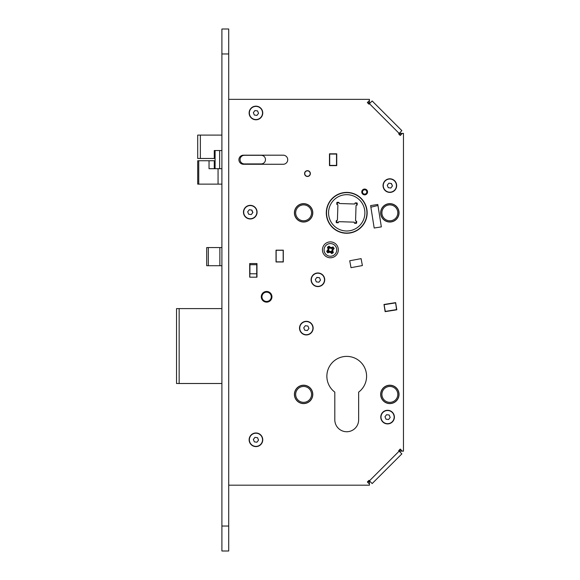 <?xml version="1.0" encoding="UTF-8"?>
<svg xmlns="http://www.w3.org/2000/svg" width="580" height="580" viewBox="0 0 580 580"><rect width="100%" height="100%" fill="white"/><g stroke="black" fill="none" stroke-linecap="round" stroke-linejoin="round"><path stroke-width="0.87" d="M334.812 419.818A11.912 11.912 0 0 0 346.731 431.738A11.912 11.912 0 0 0 358.643 419.818L358.643 392.131A19.858 19.858 0 0 0 361.42 362.884A19.858 19.858 0 0 0 332.036 362.884A19.858 19.858 0 0 0 334.812 392.131L334.812 419.818A11.912 11.912 0 0 0 346.731 431.738A11.912 11.912 0 0 0 358.643 419.818M371.715 206.973A2.269 2.269 0 0 0 370.903 207.343L374.18 228.02L381.35 226.881L377.942 205.356A1.138 1.138 0 0 1 377.421 205.639L371.715 206.973L377.421 205.639M367.546 102.761L369.424 102.761L367.546 102.761M228.708 99.354L369.438 99.354L369.424 103.218L367.995 103.218M369.424 102.761L369.67 103.457M369.438 100.478L367.35 102.566L368.952 104.168L372.164 100.963L401.86 130.66L398.656 133.871L400.258 135.474L402.346 133.385L400.062 133.4L402.332 133.4L399.366 133.153M400.062 133.4L400.062 135.278L400.062 133.4L399.613 133.4L399.613 134.828M400.062 451.138L402.332 451.138L400.062 451.138L400.062 449.261L400.062 451.138L399.613 451.138L402.332 451.138M402.346 133.385L403.47 133.385L403.47 451.153L402.346 451.153L400.258 449.065L398.656 450.667L401.86 453.879L372.164 483.575L368.952 480.37L367.35 481.973L369.438 484.061L369.424 481.777L367.546 481.777M367.995 481.327L369.424 481.327L369.424 481.777L369.67 481.081M399.366 451.385L399.613 449.71M276.145 261.856L283.178 261.856L283.178 250.285L276.145 250.285L276.145 261.856M362.384 265.56L361.108 258.644L349.726 260.754L351.009 267.67L362.384 265.56L361.108 258.644L349.726 260.754L351.009 267.67L362.384 265.56M256.853 277.175L256.853 263.559M249.82 263.559L249.82 277.175M385.221 311.518L396.655 309.713L395.553 302.76L384.12 304.572L385.221 311.518L384.12 304.572L395.553 302.76L396.655 309.713L385.221 311.518M329.592 153.939L329.592 165.518L336.632 165.518L336.632 153.939L329.592 153.939L336.632 153.939L336.632 165.518L329.592 165.518L329.592 153.939M385.316 311.387L384.025 304.703L395.683 302.854L396.524 309.618L385.316 311.387M261.957 296.808A4.654 4.654 0 0 0 266.611 301.462A4.654 4.654 0 0 0 271.266 296.808A4.654 4.654 0 0 0 266.611 292.153A4.654 4.654 0 0 0 261.957 296.808M261.283 296.808A5.336 5.336 0 0 0 266.611 302.144A5.336 5.336 0 0 0 271.947 296.808A5.336 5.336 0 0 0 266.611 291.472A5.336 5.336 0 0 0 261.283 296.808M329.708 154.055L336.516 154.055L336.516 165.401L329.708 165.401L329.708 154.055M307.364 170.737A2.835 2.835 0 0 0 304.63 173.674A2.835 2.835 0 0 0 307.567 176.407A2.835 2.835 0 0 0 310.3 173.471A2.835 2.835 0 0 0 307.364 170.737A2.835 2.835 0 0 0 304.63 173.674A2.835 2.835 0 0 0 307.567 176.407A2.835 2.835 0 0 0 310.3 173.471A2.835 2.835 0 0 0 307.364 170.737M307.364 170.846A2.726 2.726 0 0 0 304.746 173.674A2.726 2.726 0 0 0 307.567 176.291A2.726 2.726 0 0 0 310.184 173.471A2.726 2.726 0 0 0 307.364 170.846M221.901 308.611L176.53 308.611L176.53 383.503L221.901 383.503M179.155 308.611L179.155 383.503M256.737 264.705L250.386 264.705L249.929 265.161L249.929 273.789L256.737 273.789L256.737 277.175L256.737 264.705M221.901 29L228.708 29L228.708 551L221.901 551L221.901 29M208.321 247.558L208.321 265.712L206.698 265.712L206.698 247.558L221.901 247.558M219.863 247.558L219.863 265.712L221.901 265.712M208.321 265.712L219.863 265.712M307.465 170.679A2.893 2.893 0 0 0 304.572 173.572A2.893 2.893 0 0 0 307.465 176.465A2.893 2.893 0 0 0 310.358 173.572A2.893 2.893 0 0 0 307.465 170.679M317.905 272.977A6.808 6.808 0 0 0 311.098 279.785A6.808 6.808 0 0 0 317.905 286.592A6.808 6.808 0 0 0 324.713 279.785A6.808 6.808 0 0 0 317.905 272.977A6.808 6.808 0 0 1 320.515 286.078M389.847 178.792A6.808 6.808 0 0 0 383.039 185.6A6.808 6.808 0 0 0 389.847 192.408A6.808 6.808 0 0 0 396.662 185.6A6.808 6.808 0 0 0 389.847 178.792A6.808 6.808 0 0 1 396.14 182.99M306.327 321.32A6.808 6.808 0 0 0 299.519 328.128A6.808 6.808 0 0 0 306.327 334.935A6.808 6.808 0 0 0 313.142 328.128A6.808 6.808 0 0 0 306.327 321.32A6.808 6.808 0 0 1 308.937 334.421M250.27 205.342A6.808 6.808 0 0 0 243.462 212.157A6.808 6.808 0 0 0 250.27 218.964A6.808 6.808 0 0 0 257.078 212.157A6.808 6.808 0 0 0 250.27 205.342A6.808 6.808 0 0 1 256.563 209.547M255.947 106.162A6.808 6.808 0 0 0 249.139 112.977A6.808 6.808 0 0 0 255.947 119.784A6.808 6.808 0 0 0 262.755 112.977A6.808 6.808 0 0 0 255.947 106.162A6.808 6.808 0 0 0 249.654 115.579A6.808 6.808 0 0 0 255.947 119.784M255.947 432.985A6.808 6.808 0 0 0 249.139 439.792A6.808 6.808 0 0 0 255.947 446.6A6.808 6.808 0 0 0 262.755 439.792A6.808 6.808 0 0 0 255.947 432.985M266.611 291.472A5.336 5.336 0 0 0 261.283 296.808A5.336 5.336 0 0 0 266.611 302.144A5.336 5.336 0 0 0 271.947 296.808A5.336 5.336 0 0 0 266.611 291.472M330.39 241.882A7.946 7.946 0 0 0 322.444 249.828A7.946 7.946 0 0 0 330.39 257.774A7.946 7.946 0 0 0 338.329 249.828A7.946 7.946 0 0 0 330.39 241.882M389.847 385.207A9.193 9.193 0 0 0 380.661 394.4A9.193 9.193 0 0 0 389.847 403.593A9.193 9.193 0 0 0 399.04 394.4A9.193 9.193 0 0 0 389.847 385.207M303.608 385.207A9.193 9.193 0 0 0 294.415 394.4A9.193 9.193 0 0 0 303.608 403.593A9.193 9.193 0 0 0 312.801 394.4A9.193 9.193 0 0 0 303.608 385.207M346.731 192.408A20.423 20.423 0 0 0 326.301 212.838A20.423 20.423 0 0 0 346.731 233.262A20.423 20.423 0 0 0 367.154 212.838A20.423 20.423 0 0 0 346.731 192.408M389.847 203.645A9.193 9.193 0 0 0 380.661 212.838A9.193 9.193 0 0 0 389.847 222.024A9.193 9.193 0 0 0 399.04 212.838A9.193 9.193 0 0 0 389.847 203.645M369.438 484.061L369.438 485.185L228.708 485.185M372.164 100.963L401.86 130.66M243.462 155.186A4.538 4.538 0 0 0 238.924 159.725A4.538 4.538 0 0 0 243.462 164.263L283.178 164.263A4.538 4.538 0 0 0 287.724 159.725A4.538 4.538 0 0 0 283.178 155.186L243.462 155.186M329.483 165.626L336.741 165.626L336.741 153.823L329.483 153.823L329.483 165.626L329.483 153.823L336.741 153.823L336.741 165.626M374.18 228.02L381.35 226.881L377.805 204.464L370.627 205.603L374.18 228.02M395.647 302.63L383.989 304.478L385.127 311.649L396.785 309.807L395.647 302.63M276.029 261.971L283.294 261.971L283.294 250.168L276.029 250.168L276.029 261.971M249.704 277.175L256.969 277.175L256.969 263.559L249.704 263.559L249.704 277.175M387.578 423.908A6.808 6.808 0 0 0 394.393 417.092A6.808 6.808 0 0 0 387.578 410.285A6.808 6.808 0 0 0 380.77 417.092A6.808 6.808 0 0 0 387.578 423.908M364.661 194.851A2.893 2.893 0 0 0 367.553 191.958A2.893 2.893 0 0 0 364.661 189.058A2.893 2.893 0 0 0 361.768 191.958A2.893 2.893 0 0 0 364.661 194.851M303.608 222.024A9.193 9.193 0 0 0 312.801 212.838A9.193 9.193 0 0 0 303.608 203.645A9.193 9.193 0 0 0 294.415 212.838A9.193 9.193 0 0 0 303.608 222.024M364.661 194.112A2.153 2.153 0 0 0 366.814 191.958A2.153 2.153 0 0 0 364.661 189.798A2.153 2.153 0 0 0 362.5 191.958A2.153 2.153 0 0 0 364.661 194.112M364.661 189.116A2.835 2.835 0 0 1 367.495 191.958A2.835 2.835 0 0 1 364.661 194.793A2.835 2.835 0 0 1 361.818 191.958A2.835 2.835 0 0 1 364.661 189.116M261.167 163.922A4.314 4.314 0 0 0 265.481 159.616A4.314 4.314 0 0 0 261.167 155.302L244.368 155.302A4.314 4.314 0 0 0 240.062 159.616A4.314 4.314 0 0 0 244.368 163.922L261.167 163.922L244.368 163.922M261.167 155.302L244.368 155.302M219.631 150.532L219.631 168.693L215.093 168.693L215.093 150.532L214.274 150.532L214.274 158.478L200.361 158.478L200.361 135.104L197.707 135.104L197.707 158.478L200.361 158.478L200.361 135.104L221.901 135.104M218.058 184.128L218.058 168.693L209.039 168.693L209.039 160.747L197.707 160.747L197.707 184.128L221.901 184.128M218.058 168.693L221.901 168.693M198.737 184.128L198.737 160.747M214.274 160.747L209.039 160.747L214.274 160.747L214.274 168.693M221.901 150.532L214.274 150.532M357.2 204.762A0.457 0.457 0 0 1 356.736 205.204A0.457 0.457 0 0 0 357.2 204.762L357.244 203.399A0.457 0.457 0 0 0 356.801 202.935L355.446 202.891A0.457 0.457 0 0 0 354.974 203.333L354.967 203.558A0.457 0.457 0 0 1 354.503 204L339.532 203.522L354.503 204M337.894 205.066L337.422 220.037L337.894 205.066A0.457 0.457 0 0 0 337.451 204.595L337.226 204.588A0.457 0.457 0 0 1 336.784 204.117L336.828 202.761A0.457 0.457 0 0 1 337.299 202.319L338.655 202.362A0.457 0.457 0 0 1 339.097 202.833L339.09 203.058A0.457 0.457 0 0 0 339.532 203.522M338.959 221.676L353.93 222.147L338.959 221.676A0.457 0.457 0 0 0 338.488 222.111L338.481 222.336A0.457 0.457 0 0 1 338.017 222.778L336.654 222.735A0.457 0.457 0 0 1 336.212 222.27L336.255 220.907A0.457 0.457 0 0 1 336.726 220.465A0.457 0.457 0 0 0 336.255 220.907M356.04 205.632L355.569 220.61L356.04 205.632A0.457 0.457 0 0 1 356.504 205.197L356.736 205.204M355.569 220.61A0.457 0.457 0 0 0 356.004 221.074L356.236 221.082A0.457 0.457 0 0 1 356.671 221.553L356.627 222.908A0.457 0.457 0 0 1 356.163 223.351L354.8 223.307A0.457 0.457 0 0 1 354.358 222.836A0.457 0.457 0 0 0 354.8 223.307M336.784 204.117A0.457 0.457 0 0 0 337.226 204.588L337.451 204.595M336.726 220.465L336.951 220.472A0.457 0.457 0 0 0 337.422 220.037M354.358 222.836L354.365 222.611A0.457 0.457 0 0 0 353.93 222.147M363.5 205.878A18.154 18.154 0 0 1 353.684 229.607A18.154 18.154 0 0 1 329.955 219.791A18.154 18.154 0 0 1 339.771 196.062A18.154 18.154 0 0 1 363.5 205.878M328.07 220.574A20.198 20.198 0 0 1 338.988 194.177A20.198 20.198 0 0 1 365.385 205.095A20.198 20.198 0 0 1 354.467 231.493A20.198 20.198 0 0 1 328.07 220.574M391.587 220.588A7.946 7.946 0 0 1 382.097 214.571A7.946 7.946 0 0 1 388.114 205.081A7.946 7.946 0 0 1 397.604 211.098A7.946 7.946 0 0 1 391.587 220.588M387.868 203.979A9.077 9.077 0 0 1 398.707 210.852A9.077 9.077 0 0 1 391.834 221.69A9.077 9.077 0 0 1 380.995 214.817A9.077 9.077 0 0 1 387.868 203.979A9.077 9.077 0 0 0 380.995 214.817A9.077 9.077 0 0 0 391.834 221.69M305.341 220.588A7.946 7.946 0 0 1 295.858 214.571A7.946 7.946 0 0 1 301.868 205.081A7.946 7.946 0 0 1 311.358 211.098A7.946 7.946 0 0 1 305.341 220.588M301.622 203.979A9.077 9.077 0 0 1 312.468 210.852A9.077 9.077 0 0 1 305.595 221.69A9.077 9.077 0 0 1 294.749 214.817A9.077 9.077 0 0 1 301.622 203.979M305.341 402.15A7.946 7.946 0 0 1 295.858 396.14A7.946 7.946 0 0 1 301.868 386.65A7.946 7.946 0 0 1 311.358 392.66A7.946 7.946 0 0 1 305.341 402.15M301.622 385.54A9.077 9.077 0 0 1 312.468 392.413A9.077 9.077 0 0 1 305.595 403.26A9.077 9.077 0 0 1 294.749 396.387A9.077 9.077 0 0 1 301.622 385.54M391.587 402.15A7.946 7.946 0 0 1 382.097 396.14A7.946 7.946 0 0 1 388.114 386.65A7.946 7.946 0 0 1 397.604 392.66A7.946 7.946 0 0 1 391.587 402.15M387.868 385.54A9.077 9.077 0 0 1 398.707 392.413A9.077 9.077 0 0 1 391.834 403.26A9.077 9.077 0 0 1 380.995 396.387A9.077 9.077 0 0 1 387.868 385.54A9.077 9.077 0 0 0 380.995 396.387A9.077 9.077 0 0 0 391.834 403.26M336.255 220.994A13.275 13.275 0 0 0 337.93 222.778M354.887 223.307A13.275 13.275 0 0 0 356.671 221.632M357.207 204.675A13.275 13.275 0 0 0 355.533 202.891M338.568 202.362A13.275 13.275 0 0 0 336.791 204.037M331.586 248.429L332.789 247.617A8.243 1.145 156.6 0 0 331.651 248.051L331.586 248.429L329.853 248.102L329.034 246.942A7.837 1.087 145.7 0 0 328.592 247.239A7.837 1.087 145.7 0 0 328.149 247.544L327.439 247.247A8.265 1.153 -34.3 0 1 328.222 246.703A8.265 1.153 -34.3 0 1 329.012 246.174A8.693 1.211 44.7 0 1 330.23 247.268L331.535 247.515A8.693 1.211 -23.4 0 1 333.072 246.935A8.265 1.153 55.7 0 1 334.145 248.508A8.693 1.211 134.7 0 1 333.043 249.726L332.797 251.031A8.693 1.211 66.6 0 1 333.377 252.568A8.265 1.153 145.7 0 1 332.601 253.112A8.265 1.153 145.7 0 1 331.811 253.641A8.693 1.211 -135.3 0 1 330.586 252.539L329.288 252.293A8.693 1.211 156.6 0 1 327.751 252.873L328.026 252.191A8.243 1.145 -23.4 0 0 329.164 251.756L329.056 250.973L331.724 251.829L332.333 248.588L329.092 247.979L328.483 251.22L329.056 250.973M326.837 244.68A6.329 6.329 0 0 0 325.184 253.475A6.329 6.329 0 0 0 333.978 255.127A6.329 6.329 0 0 0 335.639 246.333A6.329 6.329 0 0 0 326.837 244.68M327.751 252.873A8.265 1.153 -124.3 0 1 327.207 252.097A8.265 1.153 -124.3 0 1 326.678 251.307A8.693 1.211 -45.3 0 1 327.772 250.081L328.019 248.784L328.555 248.661L328.229 250.393A8.243 1.145 134.7 0 0 327.417 251.292L327.446 251.285A7.837 1.087 55.7 0 0 327.743 251.727A7.837 1.087 55.7 0 0 328.048 252.162L328.026 252.191M331.477 251.256L331.89 251.082L332.362 252.177L331.789 252.873A7.837 1.087 -34.3 0 0 332.673 252.271L332.695 252.286A8.243 1.145 -113.4 0 0 332.26 251.147L332.587 249.422L333.043 249.726M331.818 252.554L330.962 251.713L329.237 251.387M329.288 252.293L329.164 251.756L330.897 252.082A8.243 1.145 44.7 0 0 331.796 252.902L331.789 252.873M330.897 252.082L331.281 251.394M332.064 252.322L331.724 251.829M332.797 251.031L331.89 251.082L332.217 249.349L332.587 249.422A8.243 1.145 -45.3 0 0 333.406 248.515L334.145 248.508M331.535 247.515L331.651 248.051L329.926 247.725A8.243 1.145 -135.3 0 0 329.019 246.913L329.034 246.942M329.853 248.102L330.23 247.268M326.678 251.307L327.417 251.292M327.772 250.081L328.606 250.458L328.933 248.733L328.149 247.544M329.019 246.913L329.012 246.174M328.048 252.162L327.446 251.285M327.765 251.314L328.606 250.458M262.029 110.454A6.583 6.583 0 0 0 253.424 106.894A6.583 6.583 0 0 0 249.864 115.493A6.583 6.583 0 0 0 258.47 119.052A6.583 6.583 0 0 0 262.029 110.454M262.232 110.367A6.808 6.808 0 0 1 258.557 119.263M254.352 115.05L256.947 115.398L258.542 113.318L257.542 110.896L254.939 110.555L253.351 112.636L254.352 115.05M257.542 110.896L258.542 113.318L256.947 115.398M395.93 183.077A6.583 6.583 0 0 0 387.331 179.517A6.583 6.583 0 0 0 383.772 188.123A6.583 6.583 0 0 0 392.37 191.683A6.583 6.583 0 0 0 395.93 183.077M383.561 188.21A6.808 6.808 0 0 1 387.244 179.307M388.259 187.681L390.855 188.021L392.45 185.941L391.442 183.519L388.846 183.178L387.251 185.259L388.259 187.681M391.261 183.498L392.45 185.941M256.353 209.634A6.583 6.583 0 0 0 247.754 206.074A6.583 6.583 0 0 0 244.194 214.673A6.583 6.583 0 0 0 252.793 218.232A6.583 6.583 0 0 0 256.353 209.634M248.675 214.23L251.278 214.578L252.873 212.498L251.865 210.076L249.269 209.735L247.674 211.816L248.675 214.23M251.684 210.047L252.757 212.643M323.988 277.269A6.583 6.583 0 0 0 315.382 273.709A6.583 6.583 0 0 0 311.822 282.308A6.583 6.583 0 0 0 320.428 285.868A6.583 6.583 0 0 0 323.988 277.269M317.905 286.592A6.808 6.808 0 0 1 315.295 273.499M316.31 281.865L318.906 282.206L320.501 280.125L319.5 277.704L316.905 277.363L315.31 279.444L316.31 281.865M316.789 277.515L319.5 277.704M312.41 325.605A6.583 6.583 0 0 0 303.811 322.052A6.583 6.583 0 0 0 300.251 330.651A6.583 6.583 0 0 0 308.85 334.211A6.583 6.583 0 0 0 312.41 325.605M306.327 334.935A6.808 6.808 0 0 1 303.724 321.842M304.739 330.208L307.335 330.549L308.93 328.469L307.922 326.047L305.326 325.706L303.731 327.787L304.739 330.208M393.661 414.577A6.583 6.583 0 0 0 385.062 411.017A6.583 6.583 0 0 0 381.502 419.615A6.583 6.583 0 0 0 390.101 423.175A6.583 6.583 0 0 0 393.661 414.577M381.292 419.702A6.808 6.808 0 0 1 384.975 410.807A6.808 6.808 0 0 1 393.871 414.49A6.808 6.808 0 0 1 390.188 423.385A6.808 6.808 0 0 1 381.292 419.702M385.99 419.173L388.586 419.514L390.18 417.433L389.173 415.019L386.577 414.678L384.982 416.752L385.99 419.173M386.577 414.678L389.173 415.019M262.029 437.269A6.583 6.583 0 0 0 253.424 433.709A6.583 6.583 0 0 0 249.864 442.315A6.583 6.583 0 0 0 258.47 445.868A6.583 6.583 0 0 0 262.029 437.269M249.654 442.402A6.808 6.808 0 0 1 253.337 433.499A6.808 6.808 0 0 1 262.232 437.182A6.808 6.808 0 0 1 258.557 446.078A6.808 6.808 0 0 1 249.654 442.402M254.352 441.873L256.947 442.214L258.542 440.133L257.542 437.712L254.939 437.371L253.351 439.451L254.352 441.873L253.351 439.451M221.901 53.962L228.708 53.962M221.901 526.038L228.708 526.038M399.134 133.385L369.438 103.69M369.438 480.849L399.134 451.153M328.019 248.784A8.693 1.211 -113.4 0 1 327.439 247.247M328.128 247.522A8.243 1.145 66.6 0 0 328.555 248.661L328.933 248.733"/></g></svg>
